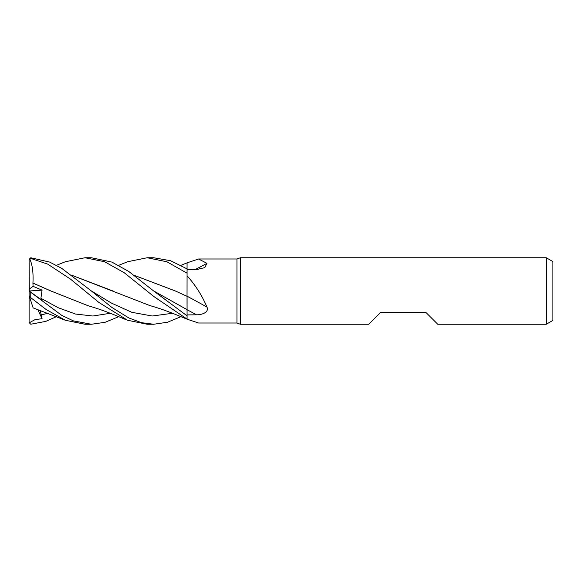 <?xml version="1.0" encoding="UTF-8"?>
<svg xmlns="http://www.w3.org/2000/svg" width="582" height="582" viewBox="0 0 582 582"><rect width="100%" height="100%" fill="white"/><g stroke="black" fill="none" stroke-linecap="round" stroke-linejoin="round"><path stroke-width="0.87" d="M118.728 265.327L127.574 261.747L147.202 257.746L166.947 261.784L187.069 273.191L187.069 262.831L187.04 268.869L187.069 262.846L198.571 258.99L236.954 258.99L240.388 257.746L546.251 257.746L552.9 261.58L552.9 320.42L546.251 324.254L437.744 324.254L426.104 312.614L380.381 312.614L368.741 324.254L240.388 324.254L236.954 323.01L198.571 323.01L187.069 319.169L177.372 315.211C167.361 311.115 158.253 307.922 150.047 305.63L71.986 275.344M187.033 298.988L187.069 315.837L153.452 290.811L128.782 271.481L111.904 262.096L91.396 257.746L85.008 257.746L104.615 261.733L124.286 272.783L153.859 296.529L187.069 319.089L187.069 315.837M187.033 300.086L187.033 298.348M134.18 275.301L175.167 290.898L187.033 296.296L187.069 275.795C195.523 285.202 202.143 295.634 206.952 307.092C209.338 312.389 201.714 314.935 196.389 314.797L187.069 314.92M236.954 323.01L236.954 258.99M198.571 258.99L206.952 263.333L204.784 267.64L196.389 269.59L187.069 269.728M240.388 324.254L240.388 257.746M546.251 324.254L546.251 257.746M187.069 296.202A563.027 239.275 -163.5 0 1 206.952 307.092M187.069 273.191L187.069 275.795M187.069 309.66L187.069 296.165M195.043 269.612A563.027 488.764 -148.9 0 0 206.952 263.333M147.202 257.746L153.677 257.746L170.541 260.714L187.069 268.884M118.728 316.673L105.058 322.312L91.396 324.254L85.008 324.254L65.344 320.253L33.116 307.893L29.988 298.26L30.766 297.678L30.766 292.324L29.289 291.08L42.071 300.356L40.9 298.282L42.057 290.142L33.043 286.329L32.941 283.048C33.48 272.783 32.403 264.686 29.718 258.757M91.396 324.254L73.361 320.871L61.787 315.393L30.766 292.324M30.766 297.678L46.109 309.5L65.344 320.253M180.973 316.673L167.492 322.246L153.677 324.254L147.202 324.254L127.574 320.253L98.889 302.444L70.626 279.207L47.731 264.133L30.766 258.423L30.766 257.768L29.1 259.732L30.766 258.423M153.677 324.254L141.28 322.632L128.826 317.947L111.831 307.405L91.17 290.811L61.721 268.36L49.608 262.06L30.766 257.768M56.425 316.673L45.723 321.395L30.766 324.232L29.1 322.595L29.1 295.525L29.988 298.26M134.238 275.344L175.488 291.044M32.919 283.078L50.649 290.891L87.838 305.63C107.423 311.399 118.001 316.601 127.574 320.253M32.941 283.048L50.321 290.738M113.352 291.131L71.928 275.301M56.425 265.327L65.344 261.747L85.008 257.746M29.289 322.784L35.029 319.627L42.071 318.703L40.202 310.359M42.071 318.703L37.757 309.486M29.289 291.08L29.1 259.732M29.1 295.525L29.1 290.942M33.043 286.329L29.1 289.247M29.173 290.993L42.057 290.142M187.069 309.704A560.408 238.162 -163.5 0 1 196.389 314.797M153.452 290.811L187.055 309.653M40.9 298.282L58.222 307.74L75.551 314.047L92.873 316.019L110.202 313.283M91.17 290.811L111.504 303.127L131.838 312.316L152.164 316.011L172.498 313.283M40.9 314.949L48.008 313.283M187.069 262.853L180.973 265.327"/></g></svg>
